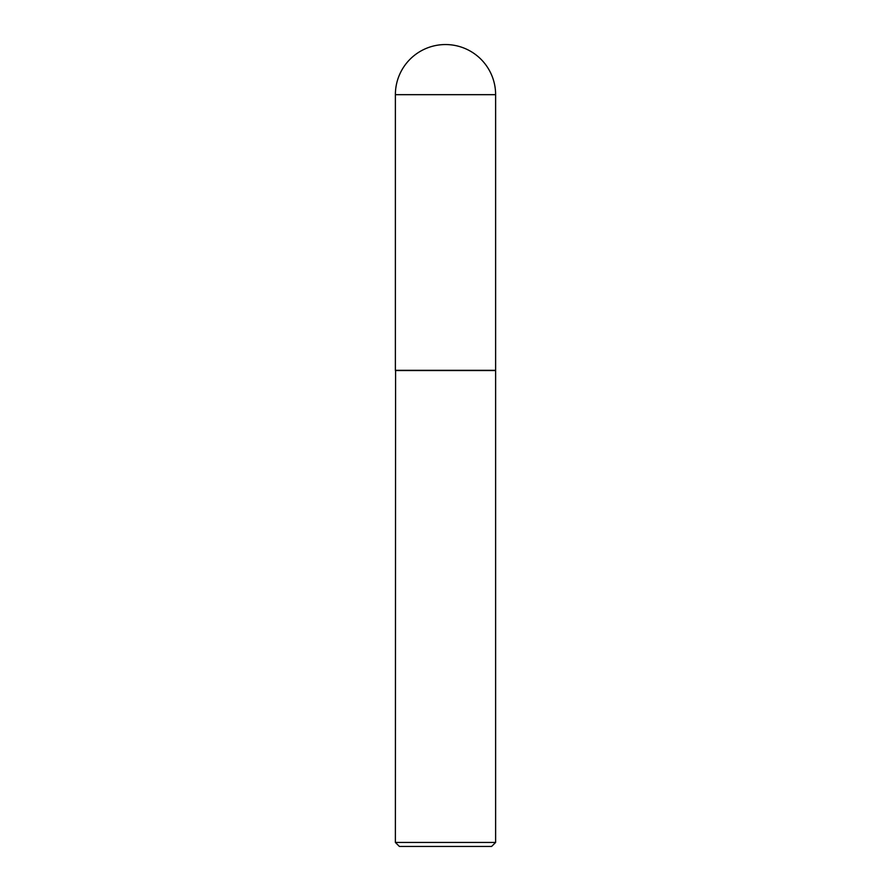 <?xml version="1.0" encoding="UTF-8"?>
<svg xmlns="http://www.w3.org/2000/svg" width="891" height="891" viewBox="0 0 891 891"><rect width="100%" height="100%" fill="white"/><g stroke="black" fill="none" stroke-linecap="round" stroke-linejoin="round"><path stroke-width="0.67" stroke-dasharray="4.46 3.34" d="M395.381 370.322L495.619 370.322M495.418 370.322L395.582 370.322L495.418 370.322M399.391 846.45L491.609 846.45M395.381 842.441L495.619 842.441M395.381 370.522L495.619 370.522M395.381 94.669L495.619 94.669"/><path stroke-width="1.34" d="M395.381 94.669L395.381 370.322L495.619 370.322L495.619 94.669L395.381 94.669A50.119 50.119 0 0 1 445.5 44.55A50.119 50.119 0 0 1 495.619 94.669M395.582 370.322L395.381 842.441L495.619 842.441L495.619 370.522L395.381 370.522M495.619 842.441L491.609 846.45L399.391 846.45L395.381 842.441"/></g></svg>
